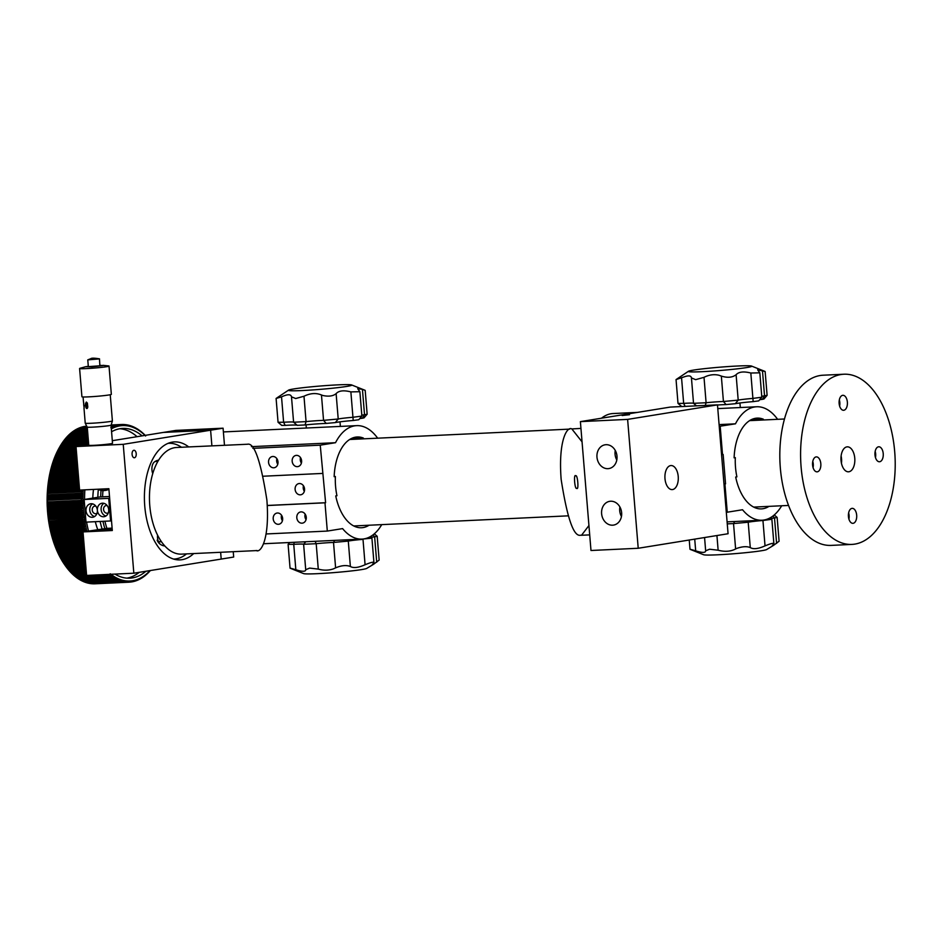 <?xml version="1.0" encoding="UTF-8"?>
<svg xmlns="http://www.w3.org/2000/svg" width="942" height="942" viewBox="0 0 942 942"><rect width="100%" height="100%" fill="white"/><g stroke="black" fill="none" stroke-linecap="round" stroke-linejoin="round"><path stroke-width="1.41" d="M848.919 471.754A12.493 6.924 87.3 0 0 854.794 458.601A12.493 6.924 87.3 0 0 847.317 446.838A12.493 6.924 87.3 0 0 846.882 446.885A12.493 6.924 87.3 0 0 841.006 460.037A12.493 6.924 87.3 0 0 848.495 471.801A12.493 6.924 87.3 0 0 848.919 471.754M841.465 463.287A12.493 6.924 87.3 0 0 841.112 455.975M875.177 451.359A7.501 4.157 -92.7 0 1 875.471 457.541M878.486 446.814A7.501 4.157 -92.7 0 1 878.745 446.779A7.501 4.157 -92.7 0 1 883.243 453.844A7.501 4.157 -92.7 0 1 879.722 461.733A7.501 4.157 -92.7 0 1 879.451 461.757A7.501 4.157 -92.7 0 1 874.965 454.703A7.501 4.157 -92.7 0 1 878.486 446.814M848.624 512.919A7.501 4.157 -92.7 0 1 848.919 519.113M851.933 508.386A7.501 4.157 -92.7 0 1 852.192 508.35A7.501 4.157 -92.7 0 1 856.69 515.415A7.501 4.157 -92.7 0 1 853.158 523.305A7.501 4.157 -92.7 0 1 852.899 523.328A7.501 4.157 -92.7 0 1 848.412 516.275A7.501 4.157 -92.7 0 1 851.933 508.386M812.781 461.45A7.501 4.157 -92.7 0 1 813.064 467.644M816.09 456.905A7.501 4.157 -92.7 0 1 816.349 456.882A7.501 4.157 -92.7 0 1 820.835 463.935A7.501 4.157 -92.7 0 1 817.315 471.824A7.501 4.157 -92.7 0 1 817.055 471.848A7.501 4.157 -92.7 0 1 812.569 464.795A7.501 4.157 -92.7 0 1 816.09 456.905M839.334 399.879A7.501 4.157 -92.7 0 1 839.628 406.073M842.643 395.334A7.501 4.157 -92.7 0 1 842.902 395.31A7.501 4.157 -92.7 0 1 847.388 402.364A7.501 4.157 -92.7 0 1 843.867 410.253A7.501 4.157 -92.7 0 1 843.608 410.288A7.501 4.157 -92.7 0 1 839.122 403.223A7.501 4.157 -92.7 0 1 842.643 395.334M843.891 374.221L823.108 375.21A85.192 47.206 87.3 0 0 820.152 375.517A85.192 47.206 87.3 0 0 780.129 465.195A85.192 47.206 87.3 0 0 831.138 545.394L851.921 544.405A85.192 47.206 87.3 0 0 854.877 544.099A85.192 47.206 87.3 0 0 894.9 454.421A85.192 47.206 87.3 0 0 843.891 374.221A85.192 47.206 87.3 0 0 840.935 374.539A85.192 47.206 87.3 0 0 800.9 464.218A85.192 47.206 87.3 0 0 851.921 544.405M637.463 412.396L613.054 413.538A56.791 31.463 87.3 0 0 601.502 418.213M777.609 419.308A56.791 31.463 87.3 0 0 756.614 406.767A56.791 31.463 87.3 0 0 735.478 423.818L719.099 424.595M735.478 423.818L719.241 426.337M720.194 426.29L722.514 454.55L721.572 454.597M722.514 454.55L723.138 454.456L725.552 483.847L723.974 483.917M725.552 483.847L723.986 483.988M724.928 483.952L727.248 512.212L726.306 512.248M727.248 512.212L742.543 509.74A56.791 31.463 87.3 0 0 761.972 520.231A56.791 31.463 87.3 0 0 781.683 505.76M768.99 506.36A45.428 25.175 -92.7 0 1 761.43 508.88A45.428 25.175 -92.7 0 1 735.69 477.052L736.903 476.852A43.273 23.974 -92.7 0 1 735.325 457.635L734.112 457.694M735.325 457.635L734.112 457.836A45.428 25.175 -92.7 0 1 757.144 418.118A45.428 25.175 -92.7 0 1 763.35 419.202L751.08 419.779M763.35 419.202L763.173 419.991M689.238 540.013L690.003 549.292L703.592 554.732A31.804 1.66 -4.7 0 0 717.627 554.803A31.804 1.66 -4.7 0 0 766.635 549.551L773.464 545.43L772.134 545.948L773.877 543.64L771.875 519.278L762.949 520.49A15.896 0.836 -4.7 0 0 748.195 522.221L733.535 523.587A15.896 0.836 -4.7 0 0 727.259 523.893M774.253 514.956L777.138 517.417L779.093 541.226L773.464 545.43M773.288 544.535C774.677 542.616 771.934 543.063 765.034 545.865C758.298 548.868 753.388 549.445 750.279 547.608C746.982 546.183 742.52 546.442 736.891 548.362L735.62 548.962C730.686 551.553 724.857 551.977 718.134 550.222L709.585 549.221L705.652 550.811L704.569 537.529M705.652 550.811L705.652 550.835C705.534 552.883 702.202 552.895 695.691 550.846L694.148 550.375C689.226 548.951 688.743 548.939 692.688 550.316M735.62 548.962L733.535 523.587L734.713 521.515M777.138 517.417L774.512 517.97A15.896 0.836 -4.7 0 0 771.003 518.536M765.034 545.865L762.914 520.161M750.279 547.608L748.195 522.221L746.818 520.938M718.134 550.222L716.933 535.539M695.691 550.846L694.725 539.13M688.508 371.254A31.804 1.66 175.3 0 1 737.515 366.014A31.804 1.66 175.3 0 1 751.551 366.073A31.804 1.66 175.3 0 1 736.562 368.911A31.804 1.66 175.3 0 1 702.567 371.666A31.804 1.66 175.3 0 1 688.508 371.254L676.05 379.591L684.245 376.835C688.732 375.293 691.134 375.658 691.44 377.919L695.643 379.661L704.015 377.33C708.949 374.822 713.895 374.104 718.828 375.21L721.337 376.082C727.495 378.013 732.417 377.565 736.102 374.716C738.811 371.772 743.721 371.207 750.821 373.02L752.905 398.407L761.819 397.218L758.71 400.88L753.164 401.622A19.311 1.013 -4.7 0 0 735.325 403.706L726.094 404.565A19.311 1.013 -4.7 0 0 723.15 404.683A19.311 1.013 -4.7 0 0 717.486 405.013M681.737 406.544L678.028 403.423L683.657 403.376A15.896 0.836 175.3 0 1 686.424 403.223A15.896 0.836 175.3 0 1 693.5 403.294A15.896 0.836 175.3 0 1 693.536 403.329L706.1 402.74A15.896 0.836 175.3 0 1 720.995 401.598A15.896 0.836 175.3 0 1 723.432 401.504L738.198 400.126A15.896 0.836 175.3 0 1 752.905 398.407L753.164 401.622M750.821 373.02L759.829 372.832L757.651 369.841L765.139 371.513L767.106 395.322L764.539 395.864L762.455 370.489M693.536 403.341L691.44 377.919L693.536 403.341L696.491 405.849L693.583 403.376M767.094 395.346L763.974 399.008L762.396 399.337A19.311 1.013 -4.7 0 0 759.676 399.738M761.819 397.218L759.829 372.832M761.76 396.299A15.896 0.836 175.3 0 1 764.539 395.864L762.396 399.337M303.454 485.766A5.676 4.722 -99.2 0 0 303.23 488.086A5.676 4.722 -99.2 0 0 304.337 491.277M295.117 489.404A5.676 4.722 -99.2 0 0 300.745 494.785A5.676 4.722 -99.2 0 0 304.56 488.957A5.676 4.722 -99.2 0 0 298.932 483.576A5.676 4.722 -99.2 0 0 295.117 489.404M300.498 457.6A5.676 4.722 -99.2 0 0 300.286 459.932A5.676 4.722 -99.2 0 0 301.393 463.111M292.173 461.239A5.676 4.722 -99.2 0 0 297.802 466.62A5.676 4.722 -99.2 0 0 301.617 460.791A5.676 4.722 -99.2 0 0 295.988 455.41A5.676 4.722 -99.2 0 0 292.173 461.239M305.149 514.132A5.676 4.722 -99.2 0 0 304.925 516.452A5.676 4.722 -99.2 0 0 306.044 519.643M296.812 517.759A5.676 4.722 -99.2 0 0 302.441 523.14A5.676 4.722 -99.2 0 0 306.268 517.311A5.676 4.722 -99.2 0 0 300.628 511.93A5.676 4.722 -99.2 0 0 296.812 517.759M281.54 515.239A5.676 4.722 -99.2 0 0 281.317 517.558A5.676 4.722 -99.2 0 0 282.435 520.749M273.204 518.877A5.676 4.722 -99.2 0 0 278.832 524.258A5.676 4.722 -99.2 0 0 282.647 518.43A5.676 4.722 -99.2 0 0 277.019 513.049A5.676 4.722 -99.2 0 0 273.204 518.877M276.889 458.719A5.676 4.722 -99.2 0 0 276.665 461.038A5.676 4.722 -99.2 0 0 277.784 464.229M268.552 462.357A5.676 4.722 -99.2 0 0 274.193 467.738A5.676 4.722 -99.2 0 0 278.008 461.91A5.676 4.722 -99.2 0 0 272.379 456.529A5.676 4.722 -99.2 0 0 268.552 462.357M381.734 524.635A56.791 31.463 -92.7 0 1 362.022 539.095A56.791 31.463 -92.7 0 1 342.594 528.603L327.31 531.076L324.978 502.816L325.602 502.71L320.245 445.166L335.529 442.693A56.791 31.463 -92.7 0 1 356.665 425.643A56.791 31.463 -92.7 0 1 377.66 438.183M266.103 533.961L327.31 531.076M267.257 505.536L324.978 502.816M267.257 505.465L325.602 502.71M263.395 476.216L322.564 473.426M252.856 448.345L320.245 445.166M251.42 446.661L335.529 442.693M363.223 438.866L363.4 438.065A45.428 25.175 87.3 0 0 357.206 436.982A45.428 25.175 87.3 0 0 334.163 476.699L335.376 476.511A43.273 23.974 87.3 0 0 336.953 495.728L335.741 495.916A45.428 25.175 87.3 0 0 361.481 527.744A45.428 25.175 87.3 0 0 369.04 525.236M351.13 438.642L363.4 438.065M334.163 476.558L335.376 476.511M361.81 415.163A15.896 0.836 175.3 0 1 364.53 414.751L367.144 414.221L364.024 417.883L362.399 418.213A19.311 1.013 -4.7 0 0 359.738 418.601M367.144 414.221L365.19 390.388L362.435 389.329L364.53 414.751L362.399 418.213M302.629 390.53A31.804 1.66 175.3 0 1 288.558 390.129A31.804 1.66 175.3 0 1 337.566 384.878A31.804 1.66 175.3 0 1 351.602 384.937A31.804 1.66 175.3 0 1 336.612 387.774A31.804 1.66 175.3 0 1 302.629 390.53M288.558 390.129L276.1 398.454L281.528 396.865C287.64 394.086 290.96 394.074 291.49 396.829L295.694 398.525L303.983 396.241L306.068 421.616A15.896 0.836 175.3 0 1 323.553 420.368L338.213 419.002A15.896 0.836 175.3 0 1 352.967 417.271L361.881 416.081L359.879 391.707L357.701 388.705L362.435 389.329M291.49 396.782L293.598 422.228L306.068 421.616L305.043 424.948L297.26 425.325L293.586 422.204A15.896 0.836 175.3 0 0 293.563 422.157A15.896 0.836 175.3 0 0 283.613 422.252L278.055 422.263L276.1 398.454M303.983 396.241C310.283 393.167 316.112 392.743 321.457 394.981L322.823 395.487C328.699 396.747 333.138 396.135 336.117 393.626L338.213 419.002L335.352 422.581L326.215 423.429A19.311 1.013 -4.7 0 0 305.043 424.948M281.528 396.865L283.613 422.252L285.179 425.372L281.74 425.395L278.078 422.287M361.881 416.081L358.761 419.743L353.215 420.485A19.311 1.013 -4.7 0 0 335.352 422.581M297.119 425.207A19.311 1.013 -4.7 0 0 285.179 425.372M321.457 394.981L323.553 420.368L326.215 423.429M336.117 393.626C338.814 390.647 343.724 390.059 350.871 391.896L353.215 420.485M350.871 391.896L359.879 391.707M374.304 533.82L377.189 536.281L379.143 560.09L373.527 564.305L372.184 564.811L373.338 563.398C374.728 561.479 371.984 561.927 365.084 564.741L363 539.354A15.896 0.836 -4.7 0 0 348.281 541.085L333.515 542.451A15.896 0.836 -4.7 0 0 331.089 542.545A15.896 0.836 -4.7 0 0 316.194 543.699L303.618 544.288A15.896 0.836 -4.7 0 0 296.506 544.182A15.896 0.836 -4.7 0 0 293.739 544.335L288.099 544.358L289.653 542.51M288.099 544.358L290.054 568.167L303.642 573.607A31.804 1.66 -4.7 0 0 317.678 573.666A31.804 1.66 -4.7 0 0 366.685 568.426L373.527 564.305M365.084 564.741C358.396 567.72 353.486 568.309 350.377 566.495C346.326 564.941 341.404 565.4 335.611 567.873L333.256 568.933C328.546 570.511 323.553 570.569 318.278 569.109L309.635 568.097L305.714 569.71C305.738 571.417 303.395 571.7 298.673 570.569L295.835 569.745C289.477 567.849 288.464 567.673 292.809 569.215M303.618 544.288L305.714 569.71L303.618 544.288L305.785 541.744M377.189 536.281L374.633 536.822A15.896 0.836 -4.7 0 0 371.054 537.411M376.718 562.209L374.633 536.822L373.032 534.856M370.218 536.693L371.925 538.153L362.976 539.024M373.338 563.398L373.927 562.504L371.925 538.153M607.967 468.669A12.034 9.997 -99.2 0 0 608.897 468.563A12.034 9.997 -99.2 0 0 616.939 455.645A12.034 9.997 -99.2 0 0 606 444.695A12.034 9.997 -99.2 0 0 605.058 444.801A12.034 9.997 -99.2 0 0 597.028 457.718A12.034 9.997 -99.2 0 0 607.967 468.669M612.618 525.189A12.034 9.997 -99.2 0 0 613.548 525.094A12.034 9.997 -99.2 0 0 621.579 512.165A12.034 9.997 -99.2 0 0 610.64 501.226A12.034 9.997 -99.2 0 0 609.709 501.321A12.034 9.997 -99.2 0 0 601.667 514.238A12.034 9.997 -99.2 0 0 612.618 525.189M622.132 415.516L629.503 414.704L622.132 415.516M672.588 489.557A12.034 6.676 87.3 0 0 678.252 476.876A12.034 6.676 87.3 0 0 671.034 465.548A12.034 6.676 87.3 0 0 670.622 465.583A12.034 6.676 87.3 0 0 664.958 478.265A12.034 6.676 87.3 0 0 672.176 489.593A12.034 6.676 87.3 0 0 672.588 489.557M717.474 404.86L670.257 407.085L580.39 421.627L627.619 419.39L717.474 404.86L728.072 533.737L638.217 548.268L590.987 550.493L580.39 421.627M638.217 548.268L627.619 419.39M619.907 506.984A12.034 9.997 -99.2 0 0 621.449 516.499M615.256 450.464A12.034 9.997 -99.2 0 0 616.798 459.979M575.703 475.851C573.431 473.273 574.808 490.134 576.728 488.286C579 490.864 577.611 474.014 575.703 475.851L575.597 475.851M588.938 525.542L581.52 535.268L580.578 535.209C573.713 536.975 567.237 518.383 561.149 479.419C558.123 440.138 567.261 426.031 571.841 428.94L582.062 441.869M580.955 428.41L571.841 428.94M142.112 435.875A74.96 41.542 87.3 0 0 122.672 428.422A74.96 41.542 87.3 0 0 120.07 428.692A74.96 41.542 87.3 0 0 111.58 431.742M84.874 489.828A74.96 41.542 87.3 0 0 84.568 499.448M86.582 522.092A74.96 41.542 87.3 0 0 88.501 531.029M114.936 574.09A74.96 41.542 87.3 0 0 129.737 578.188A74.96 41.542 87.3 0 0 132.339 577.917A74.96 41.542 87.3 0 0 145.928 571.252M131.397 581.968A78.94 43.744 87.3 0 0 131.727 581.909A78.94 43.744 87.3 0 0 132.045 581.862L133.199 580.625A77.809 43.108 87.3 0 1 131.951 580.825L130.808 581.991M120.494 425.772L120.47 425.772A77.809 43.108 87.3 0 0 119.846 425.866A77.809 43.108 87.3 0 0 119.222 425.972L118.48 424.83A78.94 43.744 87.3 0 1 118.81 424.783A78.94 43.744 87.3 0 1 119.128 424.724L111.144 425.101L119.787 424.642L120.494 425.772A77.809 43.108 87.3 0 1 121.754 425.631L120.423 424.571A78.94 43.744 87.3 0 0 119.787 424.642M145.115 435.369L145.621 436.016M144.997 435.404A77.809 43.108 87.3 0 0 144.456 434.874L144.067 434.191A78.94 43.744 87.3 0 1 144.656 434.768L145.598 435.993M144.432 434.851A77.809 43.108 87.3 0 0 143.278 433.803L142.866 433.096A78.94 43.744 87.3 0 1 143.467 433.638L144.456 434.874M143.255 433.779A77.809 43.108 87.3 0 0 142.077 432.79A77.809 43.108 87.3 0 0 140.876 431.848L140.44 431.071A78.94 43.744 87.3 0 1 141.041 431.554L141.665 432.048A78.94 43.744 87.3 0 1 142.266 432.555L143.278 433.803M140.841 431.825A77.809 43.108 87.3 0 0 139.651 430.965L139.204 430.164A78.94 43.744 87.3 0 1 139.816 430.6L140.876 431.848M139.616 430.941A77.809 43.108 87.3 0 0 138.415 430.141A77.809 43.108 87.3 0 0 137.167 429.387L136.684 428.528A78.94 43.744 87.3 0 1 137.32 428.916L137.956 429.317A78.94 43.744 87.3 0 1 138.568 429.729L139.651 430.965M137.167 429.387L137.143 429.375A77.809 43.108 87.3 0 0 135.907 428.704L135.883 428.681A77.809 43.108 87.3 0 0 134.647 428.08A77.809 43.108 87.3 0 0 133.375 427.527L133.352 427.515A77.809 43.108 87.3 0 0 132.104 427.044L131.55 426.078A78.94 43.744 87.3 0 1 132.198 426.326L133.352 427.515M137.143 429.375L136.048 428.163A78.94 43.744 87.3 0 0 135.412 427.821L135.907 428.704M135.883 428.681L134.777 427.48A78.94 43.744 87.3 0 0 134.141 427.173L134.647 428.08L133.493 426.867A78.94 43.744 87.3 0 0 132.846 426.596L133.375 427.527M132.068 427.032A77.809 43.108 87.3 0 0 130.82 426.62L130.255 425.643A78.94 43.744 87.3 0 1 130.903 425.855L132.104 427.044M130.82 426.62L130.785 426.608A77.809 43.108 87.3 0 0 129.525 426.267A77.809 43.108 87.3 0 0 128.242 425.996L128.206 425.984A77.809 43.108 87.3 0 0 126.946 425.784A77.809 43.108 87.3 0 0 125.651 425.643A77.809 43.108 87.3 0 0 124.356 425.572A77.809 43.108 87.3 0 0 123.072 425.56A77.809 43.108 87.3 0 0 121.777 425.631L121.082 424.524A78.94 43.744 87.3 0 1 121.542 424.489A78.94 43.744 87.3 0 1 121.73 424.489L121.73 424.489M130.785 426.608L129.596 425.443A78.94 43.744 87.3 0 0 128.948 425.266L129.525 426.267L128.289 425.113A78.94 43.744 87.3 0 0 127.641 424.972L128.242 425.996M128.206 425.984L126.982 424.842A78.94 43.744 87.3 0 0 126.322 424.736L126.946 425.784L125.663 424.654A78.94 43.744 87.3 0 0 125.015 424.583L125.651 425.643L124.356 424.524A78.94 43.744 87.3 0 0 123.708 424.489L124.356 425.572L123.037 424.465A78.94 43.744 87.3 0 0 122.389 424.465M123.096 424.512L123.708 424.489M120.423 424.571L111.168 425.007M86.699 426.161L86.428 426.173A78.94 43.744 87.3 0 0 85.781 426.243L86.723 426.196M120.47 425.772L119.128 424.724M86.746 426.255L85.121 426.337A78.94 43.744 87.3 0 0 84.486 426.443L86.782 426.326M87.265 427.138L88.748 445.236A11.928 0.624 -4.7 0 0 96.437 445.189A11.928 0.624 -4.7 0 0 109.519 443.941A11.928 0.624 -4.7 0 0 112.522 443.282L111.038 425.183L118.48 424.83M119.222 425.972L119.187 425.984A77.809 43.108 87.3 0 0 117.95 426.255A77.809 43.108 87.3 0 0 116.678 426.596L115.901 425.431A78.94 43.744 87.3 0 1 116.537 425.254L111.062 425.513M119.187 425.984L117.832 424.96A78.94 43.744 87.3 0 0 117.185 425.101L117.95 426.255L116.537 425.254M117.832 424.96L111.038 425.278M86.829 426.42L83.826 426.561A78.94 43.744 87.3 0 0 83.19 426.702L86.876 426.526M111.05 425.384L117.185 425.101M86.935 426.655L82.543 426.856A78.94 43.744 87.3 0 0 81.907 427.032L87.005 426.797M111.074 425.654L115.901 425.431M116.678 426.596L116.655 426.608A77.809 43.108 87.3 0 0 115.419 427.009A77.809 43.108 87.3 0 0 114.17 427.491A77.809 43.108 87.3 0 0 112.934 428.033L112.098 426.844A78.94 43.744 87.3 0 1 112.722 426.561L111.156 426.644M116.655 426.608L115.254 425.619A78.94 43.744 87.3 0 0 114.63 425.831L115.419 427.009L113.982 426.055A78.94 43.744 87.3 0 0 113.358 426.302L114.17 427.491L112.722 426.561M115.254 425.619L111.085 425.819M87.088 426.95L81.259 427.232A78.94 43.744 87.3 0 0 80.623 427.433L87.217 427.126M111.097 425.996L114.63 425.831M113.982 426.055L111.121 426.196M87.276 427.315L79.988 427.668A78.94 43.744 87.3 0 0 79.352 427.903L87.3 427.527M111.132 426.408L113.358 426.302M87.312 427.762L78.728 428.174A78.94 43.744 87.3 0 0 78.104 428.445L87.335 428.009M111.18 426.891L112.098 426.844M111.203 427.268A78.94 43.744 87.3 0 1 111.474 427.138L112.91 428.057A77.809 43.108 87.3 0 0 111.709 428.657A77.809 43.108 87.3 0 0 111.333 428.857M110.862 427.456L111.309 428.433M87.359 428.28L77.468 428.751A78.94 43.744 87.3 0 0 76.855 429.057L87.382 428.563M87.406 428.857L76.231 429.387A78.94 43.744 87.3 0 0 75.619 429.729L87.429 429.175M87.465 429.517L75.007 430.105A78.94 43.744 87.3 0 0 74.406 430.482L87.488 429.858M73.417 431.777L74.406 430.482M87.524 430.235L73.794 430.883A78.94 43.744 87.3 0 0 73.205 431.283L87.547 430.612M72.228 432.59L73.205 431.283M87.582 431.012L72.605 431.719A78.94 43.744 87.3 0 0 72.016 432.166L87.618 431.424M71.062 433.473L72.016 432.166M87.653 431.872L71.427 432.637A78.94 43.744 87.3 0 0 70.838 433.108L87.688 432.307M69.92 434.415L70.838 433.108M87.724 432.778L70.261 433.603A78.94 43.744 87.3 0 0 69.696 434.109L87.771 433.261M68.79 435.428L69.696 434.109M87.806 433.767L69.119 434.651A78.94 43.744 87.3 0 0 68.554 435.18L87.853 434.274M67.671 436.499L68.554 435.18M87.889 434.804L68.001 435.746A78.94 43.744 87.3 0 0 67.447 436.311L87.936 435.345M66.588 437.63L67.447 436.311M87.983 435.91L66.894 436.911A78.94 43.744 87.3 0 0 66.352 437.512L88.03 436.487M65.516 438.819L66.352 437.512M88.077 437.088L65.81 438.136A78.94 43.744 87.3 0 0 65.292 438.76L88.136 437.689M64.468 440.067L65.292 438.76M88.183 438.313L64.763 439.419A78.94 43.744 87.3 0 0 64.244 440.079L88.23 438.948M63.444 441.374L64.244 440.079M88.289 439.608L63.726 440.762A78.94 43.744 87.3 0 0 63.22 441.445L88.348 440.267M62.443 442.74L63.22 441.445M88.395 440.95L62.714 442.163A78.94 43.744 87.3 0 0 62.231 442.881L88.454 441.633M61.466 444.165L62.231 442.881M88.513 442.351L61.736 443.623A78.94 43.744 87.3 0 0 61.254 444.365L88.572 443.07M60.512 445.637L61.254 444.365M88.63 443.812L60.783 445.13A78.94 43.744 87.3 0 0 60.312 445.896L88.254 444.577M59.593 447.167L60.312 445.896M81.507 445.672L59.852 446.696A78.94 43.744 87.3 0 0 59.405 447.474A78.94 43.744 87.3 0 0 59.393 447.485L76.031 446.708M59.04 448.133A77.809 43.108 87.3 0 0 58.922 448.345A77.809 43.108 87.3 0 0 58.698 448.745L59.393 447.485M76.09 447.497L58.946 448.31A78.94 43.744 87.3 0 0 58.51 449.134L76.161 448.298M59.405 447.474L58.675 448.781A77.809 43.108 87.3 0 0 57.827 450.37L58.51 449.134M76.22 449.122L58.074 449.982A78.94 43.744 87.3 0 0 57.65 450.818L76.29 449.946M58.074 449.982L57.815 450.417A77.809 43.108 87.3 0 0 56.991 452.054L57.65 450.818M76.361 450.794L57.227 451.689A78.94 43.744 87.3 0 0 56.826 452.56L76.432 451.642M57.227 451.689L56.979 452.089A77.809 43.108 87.3 0 0 56.19 453.785L56.826 452.56M76.502 452.513L56.426 453.455A78.94 43.744 87.3 0 0 56.025 454.35L76.573 453.385M56.426 453.455L56.167 453.82A77.809 43.108 87.3 0 0 55.401 455.551L56.025 454.35M76.643 454.279L55.637 455.269A78.94 43.744 87.3 0 0 55.26 456.187L76.726 455.174M55.637 455.269L55.39 455.598A77.809 43.108 87.3 0 0 54.66 457.376L55.26 456.187M76.797 456.093L54.895 457.129A78.94 43.744 87.3 0 0 54.53 458.059L76.867 457.011M54.895 457.129L54.648 457.412A77.809 43.108 87.3 0 0 53.941 459.237L54.53 458.059M76.95 457.953L54.177 459.025A78.94 43.744 87.3 0 0 53.835 459.979L77.032 458.884M54.177 459.025L53.929 459.272A77.809 43.108 87.3 0 0 53.258 461.133L53.835 459.979M77.103 459.849L53.494 460.968A78.94 43.744 87.3 0 0 53.164 461.933L77.185 460.803M53.494 460.968L53.247 461.18A77.809 43.108 87.3 0 0 52.611 463.075L53.164 461.933M77.268 461.792L52.846 462.946A78.94 43.744 87.3 0 0 52.528 463.935L77.35 462.769M52.846 462.946L52.599 463.123A77.809 43.108 87.3 0 0 51.998 465.054L52.528 463.935M77.432 463.77L52.222 464.959A78.94 43.744 87.3 0 0 51.94 465.972L77.515 464.759M52.222 464.959L51.987 465.101A77.809 43.108 87.3 0 0 51.421 467.067L51.94 465.972M77.597 465.784L51.645 467.008A78.94 43.744 87.3 0 0 51.374 468.044L77.68 466.796M51.645 467.008L51.41 467.114A77.809 43.108 87.3 0 0 50.868 469.104L51.374 468.044M77.762 467.833L51.103 469.092A78.94 43.744 87.3 0 0 50.844 470.14L77.845 468.869M51.103 469.092L50.856 469.151A77.809 43.108 87.3 0 0 50.362 471.188L50.844 470.14M77.939 469.917L50.597 471.212A78.94 43.744 87.3 0 0 50.35 472.272L78.021 470.965M50.597 471.212L50.35 471.236A77.809 43.108 87.3 0 0 49.891 473.296L50.35 472.272M78.104 472.036L50.126 473.355A78.94 43.744 87.3 0 0 49.902 474.438L78.198 473.096M50.126 473.355L49.879 473.343A77.809 43.108 87.3 0 0 49.443 475.439L49.902 474.438M78.28 474.191L49.691 475.533A78.94 43.744 87.3 0 0 49.479 476.628L78.374 475.263M49.691 475.533L49.443 475.486A77.809 43.108 87.3 0 0 49.043 477.606L49.479 476.628M78.469 476.358L49.29 477.735A78.94 43.744 87.3 0 0 49.102 478.842L78.551 477.453M49.29 477.735L49.043 477.653A77.809 43.108 87.3 0 0 48.678 479.784L49.102 478.842M78.645 478.56L48.925 479.961A78.94 43.744 87.3 0 0 48.76 481.079L78.739 479.666M48.925 479.961L48.678 479.843A77.809 43.108 87.3 0 0 48.348 481.998L48.76 481.079M78.834 480.785L48.607 482.21A78.94 43.744 87.3 0 0 48.454 483.34L78.916 481.904M48.607 482.21L48.348 482.057A77.809 43.108 87.3 0 0 48.066 484.235L48.454 483.34M79.01 483.034L48.325 484.482A78.94 43.744 87.3 0 0 48.195 485.613L79.104 484.164M48.325 484.482L48.054 484.282A77.809 43.108 87.3 0 0 47.806 486.484L48.195 485.613M79.199 485.307L48.077 486.778A78.94 43.744 87.3 0 0 47.971 487.909L79.293 486.437M48.077 486.778L47.806 486.531A77.809 43.108 87.3 0 0 47.595 488.745L47.971 487.909M79.387 487.591L47.865 489.075A78.94 43.744 87.3 0 0 47.783 490.229L79.481 488.733M47.865 489.075L47.595 488.804A77.809 43.108 87.3 0 0 47.418 491.029L47.783 490.229M83.273 489.911A77.809 43.108 87.3 0 0 83.167 491.63L81.624 490.947A78.94 43.744 87.3 0 1 81.683 489.981M79.575 489.887L47.701 491.394A78.94 43.744 87.3 0 0 47.63 492.548L81.624 490.947M47.701 491.394L47.418 491.088A77.809 43.108 87.3 0 0 47.277 493.325L47.63 492.548M83.167 491.63L47.277 493.384L83.167 491.689A77.809 43.108 87.3 0 0 83.073 493.938A77.809 43.108 87.3 0 0 83.014 496.246L83.014 496.304A77.809 43.108 87.3 0 0 82.99 498.565L81.412 497.977A78.94 43.744 87.3 0 1 81.424 496.811L47.43 498.412A78.94 43.744 87.3 0 0 47.418 499.578L81.412 497.977M81.565 492.124A78.94 43.744 87.3 0 0 81.518 493.278L83.073 493.938L81.483 494.468A78.94 43.744 87.3 0 0 81.448 495.622L83.014 496.246L47.124 497.941L47.441 497.235L81.448 495.622M47.571 493.726A78.94 43.744 87.3 0 0 47.524 494.891L81.518 493.278M47.277 493.384A77.809 43.108 87.3 0 0 47.182 495.633L47.524 494.891M81.483 494.468L47.477 496.069A78.94 43.744 87.3 0 0 47.441 497.235M47.477 496.069L47.182 495.68A77.809 43.108 87.3 0 0 47.124 497.941M83.014 496.304L81.424 496.811M47.43 498.412L47.124 498A77.809 43.108 87.3 0 0 47.1 500.261L47.418 499.578M82.99 498.565L47.1 500.32L82.99 498.624A77.809 43.108 87.3 0 0 83.002 500.897L83.002 500.944A77.809 43.108 87.3 0 0 83.061 503.216L81.471 502.698A78.94 43.744 87.3 0 1 81.448 501.521L47.441 503.134A78.94 43.744 87.3 0 0 47.465 504.3L81.471 502.698M81.412 499.166A78.94 43.744 87.3 0 0 81.424 500.332L83.002 500.897L47.112 502.592L47.418 501.945L81.424 500.332M47.418 500.767A78.94 43.744 87.3 0 0 47.418 501.945M47.1 500.261L47.124 500.296A77.809 43.108 87.3 0 0 47.112 502.592A77.809 43.108 87.3 0 0 47.171 504.912L47.465 504.3M83.002 500.944L81.448 501.521M47.512 505.489L83.061 503.275A77.809 43.108 87.3 0 0 83.155 505.548L81.554 505.053A78.94 43.744 87.3 0 1 81.507 503.888L47.512 505.489A78.94 43.744 87.3 0 0 47.559 506.655L81.554 505.053M83.061 503.216L81.507 503.888M47.171 504.971A77.809 43.108 87.3 0 0 47.265 507.243L47.559 506.655M47.618 507.844L83.155 505.595A77.809 43.108 87.3 0 0 83.285 507.868L81.683 507.408A78.94 43.744 87.3 0 1 81.613 506.243L47.618 507.844A78.94 43.744 87.3 0 0 47.677 509.021L81.683 507.408M83.155 505.595L81.613 506.243M47.3 507.267L47.3 507.267A77.809 43.108 87.3 0 0 47.394 509.563L47.677 509.021M83.285 507.868L81.754 508.598L47.759 510.199L47.406 509.61L83.296 507.926A77.809 43.108 87.3 0 0 83.461 510.187L83.461 510.246A77.809 43.108 87.3 0 0 83.673 512.507L82.048 512.118A78.94 43.744 87.3 0 1 81.942 510.953L47.936 512.554A78.94 43.744 87.3 0 0 48.042 513.72L82.048 512.118M81.754 508.598A78.94 43.744 87.3 0 0 81.848 509.763L47.595 511.906A77.809 43.108 87.3 0 0 47.783 514.191L48.042 513.72M47.759 510.199A78.94 43.744 87.3 0 0 47.842 511.376L81.848 509.763M47.406 509.61A77.809 43.108 87.3 0 0 47.571 511.883L47.842 511.376M83.461 510.246L81.942 510.953M47.936 512.554L47.571 511.883M48.16 514.897L47.806 514.214L83.673 512.554A77.809 43.108 87.3 0 0 83.92 514.803L82.295 514.462A78.94 43.744 87.3 0 1 82.166 513.296L48.16 514.897A78.94 43.744 87.3 0 0 48.289 516.063L82.295 514.462M83.673 512.554L82.166 513.296M47.783 514.25A77.809 43.108 87.3 0 0 48.03 516.499L48.289 516.063M48.431 517.24L48.054 516.522L83.92 514.862A77.809 43.108 87.3 0 0 84.203 517.099L82.566 516.793A78.94 43.744 87.3 0 1 82.425 515.639L48.431 517.24A78.94 43.744 87.3 0 0 48.572 518.394L82.566 516.793M83.92 514.862L82.425 515.639M48.03 516.557A77.809 43.108 87.3 0 0 48.313 518.795L48.572 518.394M84.203 517.158L82.731 517.959L48.725 519.56L48.313 518.854L84.203 517.158A77.809 43.108 87.3 0 0 84.521 519.383L84.533 519.442A77.809 43.108 87.3 0 0 84.886 521.656L83.249 521.409A78.94 43.744 87.3 0 1 83.061 520.267L49.066 521.88A78.94 43.744 87.3 0 0 49.243 523.022L83.249 521.409M82.731 517.959A78.94 43.744 87.3 0 0 82.884 519.113L48.631 521.079L82.884 519.113M48.725 519.56A78.94 43.744 87.3 0 0 48.89 520.714M48.313 518.854A77.809 43.108 87.3 0 0 48.631 521.079A77.809 43.108 87.3 0 0 48.996 523.352L49.243 523.022M84.533 519.442L83.061 520.267M49.066 521.88L48.666 521.091M84.886 521.656L83.438 522.575L49.431 524.176L49.008 523.399L84.898 521.703A77.809 43.108 87.3 0 0 85.286 523.905A77.809 43.108 87.3 0 0 85.71 526.142A77.809 43.108 87.3 0 0 86.181 528.356L86.193 528.403A77.809 43.108 87.3 0 0 86.688 530.546L85.039 530.452A78.94 43.744 87.3 0 1 84.792 529.345L50.786 530.958A78.94 43.744 87.3 0 0 51.045 532.053L85.039 530.452M83.438 522.575A78.94 43.744 87.3 0 0 83.638 523.705L85.286 523.905L83.85 524.847A78.94 43.744 87.3 0 0 84.074 525.977L85.71 526.142L84.297 527.108A78.94 43.744 87.3 0 0 84.533 528.226L50.291 530.04L84.533 528.226M49.431 524.176A78.94 43.744 87.3 0 0 49.632 525.306L83.638 523.705M49.008 523.399A77.809 43.108 87.3 0 0 49.396 525.601L49.632 525.306M83.85 524.847L49.855 526.448A78.94 43.744 87.3 0 0 50.067 527.579L84.074 525.977M49.855 526.448L49.396 525.648A77.809 43.108 87.3 0 0 49.82 527.826L50.067 527.579M84.297 527.108L50.303 528.709A78.94 43.744 87.3 0 0 50.538 529.828M50.303 528.709L49.832 527.885A77.809 43.108 87.3 0 0 50.291 530.04M86.193 528.403L84.792 529.345M50.786 530.958L50.303 530.099A77.809 43.108 87.3 0 0 50.797 532.23L51.045 532.053M85.086 531.571L51.304 533.172L50.833 532.242L86.699 530.593A77.809 43.108 87.3 0 0 86.876 531.288M86.699 530.593L85.31 531.571M51.304 533.172A78.94 43.744 87.3 0 0 51.586 534.255L83.096 532.772M50.809 532.289A77.809 43.108 87.3 0 0 51.339 534.397L51.586 534.255M83.19 533.878L51.869 535.362A78.94 43.744 87.3 0 0 52.151 536.434L83.285 534.974M51.869 535.362L51.351 534.455A77.809 43.108 87.3 0 0 51.916 536.54L52.151 536.434M83.367 536.069L52.458 537.529A78.94 43.744 87.3 0 0 52.764 538.588L83.461 537.14M52.458 537.529L51.928 536.587A77.809 43.108 87.3 0 0 52.528 538.647L52.764 538.588M83.555 538.223L53.093 539.66A78.94 43.744 87.3 0 0 53.411 540.708L83.638 539.283L53.411 540.708M53.093 539.66L52.54 538.694A77.809 43.108 87.3 0 0 53.176 540.732M83.72 540.343L53.753 541.768A78.94 43.744 87.3 0 0 54.094 542.792L83.814 541.391M53.753 541.768L53.188 540.779A77.809 43.108 87.3 0 0 53.847 542.78L54.094 542.792M83.897 542.439L54.448 543.828A78.94 43.744 87.3 0 0 54.801 544.841L83.979 543.475M54.448 543.828L53.859 542.827A77.809 43.108 87.3 0 0 54.554 544.794L54.801 544.841M84.062 544.5L55.178 545.865A78.94 43.744 87.3 0 0 55.554 546.866L84.144 545.512M55.178 545.865L54.577 544.841A77.809 43.108 87.3 0 0 55.295 546.784L55.554 546.866M84.238 546.537L55.943 547.867A78.94 43.744 87.3 0 0 56.332 548.845L84.309 547.526M55.943 547.867L55.319 546.819A77.809 43.108 87.3 0 0 56.073 548.727L56.332 548.845M84.391 548.527L56.732 549.834A78.94 43.744 87.3 0 0 57.132 550.787L84.474 549.492M56.732 549.834L56.096 548.762A77.809 43.108 87.3 0 0 56.873 550.623L57.132 550.787M84.556 550.469L57.556 551.753A78.94 43.744 87.3 0 0 57.98 552.683L84.639 551.423M57.556 551.753L56.897 550.67A77.809 43.108 87.3 0 0 57.709 552.483L57.98 552.683M84.709 552.389L58.404 553.625A78.94 43.744 87.3 0 0 58.84 554.544L84.792 553.319M58.404 553.625L57.733 552.53A77.809 43.108 87.3 0 0 58.581 554.308L58.84 554.544M84.862 554.261L59.287 555.462A78.94 43.744 87.3 0 0 59.746 556.357L84.945 555.168M59.287 555.462L58.592 554.343A77.809 43.108 87.3 0 0 59.464 556.086L59.746 556.357M85.016 556.086L60.206 557.252A78.94 43.744 87.3 0 0 60.665 558.123L85.086 556.969M60.206 557.252L59.487 556.121A77.809 43.108 87.3 0 0 60.382 557.817L60.665 558.123M85.169 557.864L61.148 558.995A78.94 43.744 87.3 0 0 61.619 559.842L85.239 558.724M61.148 558.995L60.406 557.852A77.809 43.108 87.3 0 0 61.336 559.501L61.619 559.842M85.31 559.595L62.113 560.69A78.94 43.744 87.3 0 0 62.596 561.514L85.381 560.443M62.113 560.69L61.36 559.536A77.809 43.108 87.3 0 0 62.302 561.126L62.596 561.514M85.451 561.279L63.102 562.339A78.94 43.744 87.3 0 0 63.609 563.128L85.51 562.103M63.102 562.339L62.325 561.173A77.809 43.108 87.3 0 0 63.302 562.715L63.609 563.128M85.581 562.916L64.127 563.928A78.94 43.744 87.3 0 0 64.633 564.694L85.64 563.705M64.127 563.928L63.326 562.751A77.809 43.108 87.3 0 0 64.327 564.246L64.633 564.694M85.71 564.493L65.163 565.471A78.94 43.744 87.3 0 0 65.693 566.213L85.769 565.259M65.163 565.471L64.35 564.282A77.809 43.108 87.3 0 0 64.397 564.352A77.809 43.108 87.3 0 0 64.421 564.388L64.35 564.282M85.84 566.024L66.234 566.954A78.94 43.744 87.3 0 0 66.764 567.673L85.899 566.766M66.234 566.954L65.387 565.753M85.957 567.508L67.318 568.391A78.94 43.744 87.3 0 0 67.871 569.074L86.016 568.214M67.318 568.391L66.458 567.178M86.075 568.933L68.425 569.757A78.94 43.744 87.3 0 0 68.99 570.416L86.134 569.616M68.425 569.757L67.541 568.556M86.181 570.287L69.555 571.076A78.94 43.744 87.3 0 0 70.12 571.712L86.24 570.946M69.555 571.076L68.66 569.863M86.299 571.594L70.709 572.336A78.94 43.744 87.3 0 0 71.286 572.936L86.346 572.218M70.709 572.336L69.779 571.111M86.393 572.842L71.875 573.525A78.94 43.744 87.3 0 0 72.463 574.102L86.44 573.442M71.875 573.525L70.933 572.312M86.499 574.031L73.064 574.667A78.94 43.744 87.3 0 0 73.653 575.209L86.534 574.596M73.064 574.667L72.098 573.442M108.566 574.396A78.94 43.744 87.3 0 0 108.86 574.644L110.332 573.808M86.582 575.15L74.265 575.739A78.94 43.744 87.3 0 0 74.865 576.245L108.86 574.644M74.265 575.739L73.276 574.514M110.932 574.279A77.809 43.108 87.3 0 0 111.545 574.761L111.568 574.773A77.809 43.108 87.3 0 0 112.769 575.644L111.321 576.528A78.94 43.744 87.3 0 1 110.709 576.092L76.714 577.693A78.94 43.744 87.3 0 0 77.326 578.141L111.321 576.528M110.367 573.831L109.484 575.138A78.94 43.744 87.3 0 0 110.084 575.621L111.545 574.761M109.484 575.138L75.478 576.751A78.94 43.744 87.3 0 0 76.09 577.222L110.084 575.621M75.478 576.751L74.477 575.527M111.568 574.773L110.709 576.092M76.714 577.693L75.678 576.469M112.769 575.644L112.793 575.656A77.809 43.108 87.3 0 0 114.006 576.457L112.581 577.375A78.94 43.744 87.3 0 1 111.957 576.963L77.951 578.576A78.94 43.744 87.3 0 0 78.575 578.989L112.581 577.375M112.793 575.656L111.957 576.963M77.951 578.576L76.903 577.352M114.006 576.457L114.029 576.48A77.809 43.108 87.3 0 0 115.242 577.211L113.841 578.164A78.94 43.744 87.3 0 1 113.217 577.787L79.21 579.389A78.94 43.744 87.3 0 0 79.834 579.766L113.841 578.164M114.029 576.48L113.217 577.787M79.21 579.389L78.139 578.176M115.242 577.211L115.277 577.234A77.809 43.108 87.3 0 0 116.502 577.905A77.809 43.108 87.3 0 0 117.762 578.529L116.384 579.518A78.94 43.744 87.3 0 1 115.748 579.212L81.754 580.814A78.94 43.744 87.3 0 0 82.39 581.12L116.384 579.518M115.277 577.234L114.477 578.529A78.94 43.744 87.3 0 0 115.112 578.871L116.502 577.905L115.748 579.212M114.477 578.529L80.482 580.131A78.94 43.744 87.3 0 0 81.106 580.484L115.112 578.871M80.482 580.131L79.387 578.93M81.754 580.814L80.647 579.613M117.762 578.529L117.797 578.541A77.809 43.108 87.3 0 0 119.033 579.083A77.809 43.108 87.3 0 0 120.317 579.565A77.809 43.108 87.3 0 0 121.6 579.978L120.27 581.049A78.94 43.744 87.3 0 1 119.634 580.837L85.628 582.439A78.94 43.744 87.3 0 0 86.275 582.651L120.27 581.049M117.797 578.541L117.044 579.825A78.94 43.744 87.3 0 0 117.679 580.095L119.033 579.083L118.327 580.366A78.94 43.744 87.3 0 0 118.975 580.613L120.317 579.565L119.634 580.837M117.044 579.825L83.037 581.426A78.94 43.744 87.3 0 0 83.673 581.709L117.679 580.095M118.327 580.366L84.333 581.968A78.94 43.744 87.3 0 0 84.968 582.215L118.975 580.613M121.6 579.978L121.624 579.989A77.809 43.108 87.3 0 0 122.884 580.331L121.577 581.426A78.94 43.744 87.3 0 1 120.929 581.249L86.935 582.851A78.94 43.744 87.3 0 0 87.582 583.027L121.577 581.426M121.624 579.989L120.929 581.249M122.884 580.331L122.919 580.343A77.809 43.108 87.3 0 0 124.179 580.613L122.884 581.72A78.94 43.744 87.3 0 1 122.236 581.579L88.242 583.18A78.94 43.744 87.3 0 0 88.889 583.322L122.884 581.72M122.919 580.343L122.236 581.579M124.179 580.613L124.203 580.613A77.809 43.108 87.3 0 0 125.474 580.825L124.203 581.956A78.94 43.744 87.3 0 1 123.555 581.85L89.549 583.451A78.94 43.744 87.3 0 0 90.196 583.557L124.203 581.956M124.203 580.613L123.555 581.85M125.474 580.825L125.498 580.825A77.809 43.108 87.3 0 0 126.77 580.967L125.51 582.109A78.94 43.744 87.3 0 1 124.862 582.038L90.856 583.651A78.94 43.744 87.3 0 0 91.515 583.722L125.51 582.109M125.498 580.825L124.862 582.038M126.77 580.967L126.793 580.967A77.809 43.108 87.3 0 0 128.053 581.037L126.829 582.203A78.94 43.744 87.3 0 1 126.169 582.168L92.175 583.769A78.94 43.744 87.3 0 0 92.822 583.804L126.829 582.203M126.793 580.967L126.169 582.168M128.053 581.037L128.088 581.037A77.809 43.108 87.3 0 0 129.348 581.037A77.809 43.108 87.3 0 0 130.632 580.967A77.809 43.108 87.3 0 0 131.915 580.837L130.75 582.05A78.94 43.744 87.3 0 1 130.102 582.121L130.632 580.967L130.102 582.121M128.088 581.037L127.488 582.227A78.94 43.744 87.3 0 0 128.136 582.227L129.348 581.037L128.795 582.203A78.94 43.744 87.3 0 0 128.983 582.203A78.94 43.744 87.3 0 0 129.443 582.168M127.488 582.227L93.482 583.828A78.94 43.744 87.3 0 0 94.129 583.828L128.136 582.227M128.795 582.203L94.789 583.816A78.94 43.744 87.3 0 0 94.977 583.804A78.94 43.744 87.3 0 0 95.177 583.793M133.199 580.625L133.222 580.625A77.809 43.108 87.3 0 0 134.471 580.354L133.34 581.591A78.94 43.744 87.3 0 1 132.692 581.732L132.139 581.756M133.222 580.625L132.692 581.732M134.471 580.354L134.506 580.343A77.809 43.108 87.3 0 0 135.742 580.013L134.624 581.261A78.94 43.744 87.3 0 1 133.988 581.438L133.458 581.461M134.506 580.343L133.988 581.438M135.271 581.073L135.766 580.001A77.809 43.108 87.3 0 0 136.99 579.601L135.895 580.861A78.94 43.744 87.3 0 1 135.271 581.073L134.777 581.096M136.543 580.637L137.026 579.589A77.809 43.108 87.3 0 0 138.239 579.118L137.167 580.39A78.94 43.744 87.3 0 1 136.543 580.637L136.084 580.649M138.239 579.118L138.274 579.106A77.809 43.108 87.3 0 0 139.475 578.565L138.427 579.848A78.94 43.744 87.3 0 1 137.803 580.131L137.379 580.142M138.274 579.106L137.803 580.131M139.475 578.565L139.51 578.553A77.809 43.108 87.3 0 0 140.699 577.952L139.675 579.236A78.94 43.744 87.3 0 1 139.051 579.554L138.651 579.565M139.51 578.553L139.051 579.554M140.299 578.906L140.735 577.929A77.809 43.108 87.3 0 0 141.912 577.269L140.9 578.565A78.94 43.744 87.3 0 1 140.299 578.906L139.922 578.93M141.912 577.269L141.936 577.246A77.809 43.108 87.3 0 0 143.113 576.516A77.809 43.108 87.3 0 0 144.291 575.703A77.809 43.108 87.3 0 0 145.457 574.82A77.809 43.108 87.3 0 0 146.611 573.878L145.68 575.185A78.94 43.744 87.3 0 1 145.103 575.668L144.844 575.68M141.936 577.246L141.524 578.2A78.94 43.744 87.3 0 0 142.124 577.823L142.725 577.422A78.94 43.744 87.3 0 0 143.325 577.01L143.926 576.575A78.94 43.744 87.3 0 0 144.515 576.127L145.103 575.668M146.611 573.878L146.634 573.855A77.809 43.108 87.3 0 0 147.741 572.866L146.834 574.184A78.94 43.744 87.3 0 1 146.269 574.691L146.022 574.702M146.634 573.855L146.269 574.691M147.741 572.866L147.764 572.842A77.809 43.108 87.3 0 0 148.848 571.806L147.965 573.113A78.94 43.744 87.3 0 1 147.411 573.654L147.199 573.666M147.764 572.842L147.411 573.654M148.848 571.806L148.871 571.782A77.809 43.108 87.3 0 0 149.943 570.675L149.083 571.982A78.94 43.744 87.3 0 1 148.53 572.548L148.341 572.559M148.871 571.782L148.53 572.548M150.331 570.534L150.167 570.781A78.94 43.744 87.3 0 1 149.637 571.382L149.966 570.64A77.809 43.108 87.3 0 0 150.025 570.581M51.928 536.587L83.285 535.068M85.31 523.917L49.396 525.601M78.633 478.418L48.678 479.784M78.457 476.263L49.043 477.606M78.28 474.12L49.443 475.439M93.505 489.428A49.973 27.695 87.3 0 0 92.811 498.118M95.307 521.68A49.973 27.695 87.3 0 0 97.721 529.534M126.899 578.141A74.96 41.542 87.3 0 0 139.286 572.324M137.073 436.688A74.96 41.542 87.3 0 0 119.846 428.728M83.096 493.973L47.206 495.669M85.746 526.154L49.855 527.838M52.564 538.659L83.461 537.199M51.374 534.408L83.108 532.913M47.441 491.065L79.552 489.557M47.618 488.792L79.364 487.285M47.842 486.519L79.175 485.048M48.089 484.27L78.998 482.81M48.383 482.045L78.81 480.608M49.914 473.343L78.104 472.013M133.846 450.288A3.744 2.072 87.3 0 0 132.08 454.232A3.744 2.072 87.3 0 0 134.329 457.765A3.744 2.072 87.3 0 0 134.459 457.753A3.744 2.072 87.3 0 0 136.225 453.808A3.744 2.072 87.3 0 0 133.976 450.276A3.744 2.072 87.3 0 0 133.846 450.288M112.169 528.815L98.604 530.346L112.239 529.639M188.683 446.908A59.063 32.723 87.3 0 0 174.423 441.904A59.063 32.723 87.3 0 0 172.374 442.116A59.063 32.723 87.3 0 0 144.621 504.288A59.063 32.723 87.3 0 0 179.993 559.889A59.063 32.723 87.3 0 0 182.041 559.678A59.063 32.723 87.3 0 0 193.711 553.555M233.239 551.694L233.675 557.052L221.193 559.077L220.64 552.295L221.193 559.077L133.835 573.207L86.605 575.432L83.026 531.912L106.893 528.368A54.518 30.203 -92.7 0 1 104.927 521.232M112.11 528.132L106.893 528.368M83.026 531.912L112.31 530.523L108.872 488.698L79.587 490.087L76.019 446.555L88.689 444.506M112.31 440.691L163.378 432.425L210.608 430.2L211.891 445.813L210.608 430.2L123.237 444.33L133.835 573.207M76.019 446.555L123.237 444.33M257.131 550.564L181.618 554.132A53.388 29.579 -92.7 0 1 149.648 503.876A53.388 29.579 -92.7 0 1 174.729 447.674A53.388 29.579 -92.7 0 1 176.578 447.485L247.452 444.247C254.328 442.481 260.804 461.074 266.88 500.025C269.907 539.319 260.769 553.413 256.189 550.505M223.077 428.186L175.86 430.412L163.378 432.425L210.608 430.2L223.077 428.186L224.479 445.225M102.584 496.823A54.518 30.203 -92.7 0 1 102.984 490.558M100.676 496.905A57.921 32.099 -92.7 0 1 101.065 490.346M97.838 497.305A57.921 32.099 -92.7 0 1 98.357 489.192M104.88 528.697A57.921 32.099 -92.7 0 1 102.949 521.326M102.054 528.851A57.921 32.099 -92.7 0 1 100.123 521.456M186.504 553.896A57.921 32.099 -92.7 0 1 174.27 559.03A57.921 32.099 -92.7 0 1 173.516 559.042M168.053 443.352A57.921 32.099 -92.7 0 1 168.818 443.305A57.921 32.099 -92.7 0 1 181.476 447.25M152.757 473.567A7.866 4.357 -92.7 0 1 151.945 469.964A7.866 4.357 -92.7 0 1 154.252 462.086A7.866 4.357 -92.7 0 1 157.573 461.91M160.517 544.429A7.866 4.357 -92.7 0 1 157.526 537.8A7.866 4.357 -92.7 0 1 157.561 535.127M97.367 510.234A6.818 5.664 -99.2 0 0 104.126 516.699A6.818 5.664 -99.2 0 0 108.707 509.704A6.818 5.664 -99.2 0 0 101.948 503.24A6.818 5.664 -99.2 0 0 97.367 510.234A6.818 5.664 -99.2 0 0 90.609 503.782A6.818 5.664 -99.2 0 0 86.028 510.776A6.818 5.664 -99.2 0 0 92.787 517.229A6.818 5.664 -99.2 0 0 97.367 510.234M103.879 503.334A6.818 5.664 -99.2 0 0 101.112 509.634A6.818 5.664 -99.2 0 0 105.94 516.004M107.153 505.571A3.862 3.203 -99.2 0 0 106.163 505.548A3.862 3.203 -99.2 0 0 103.573 509.516A3.862 3.203 -99.2 0 0 107.4 513.178A3.862 3.203 -99.2 0 0 108.33 512.848M92.551 503.864A6.818 5.664 -99.2 0 0 89.773 510.164A6.818 5.664 -99.2 0 0 94.6 516.546M95.813 506.113A3.862 3.203 -99.2 0 0 94.824 506.089A3.862 3.203 -99.2 0 0 92.234 510.046A3.862 3.203 -99.2 0 0 96.06 513.708A3.862 3.203 -99.2 0 0 96.991 513.378M108.719 498.353L84.156 499.507L86.016 522.127L110.579 520.961L108.719 498.353L109.649 498.2M84.156 499.507L100.088 496.94L109.507 496.493M111.509 520.808L110.579 520.961M112.392 420.944L111.144 425.101A12.034 0.636 175.3 0 1 111.144 425.101A12.034 0.636 175.3 0 1 110.673 425.301A12.034 0.636 175.3 0 1 97.615 426.832A12.034 0.636 175.3 0 1 87.147 427.079A12.034 0.636 175.3 0 1 87.147 427.067L85.227 423.17A13.635 0.718 -4.7 0 0 97.085 422.899A13.635 0.718 -4.7 0 0 111.862 421.168A13.635 0.718 -4.7 0 0 112.392 420.944A13.635 0.718 -4.7 0 0 112.392 420.921L110.238 394.733M87.771 359.868L88.336 366.65L99.876 365.79L99.487 358.855C94.388 357.995 91.48 357.948 90.785 358.702L87.771 359.868L99.546 358.89M88.301 366.285L85.51 366.744L91.798 366.827L102.925 365.578L100.076 365.319M80.164 368.24A14.766 0.777 -4.7 0 0 80.094 368.263A14.766 0.777 -4.7 0 0 79.599 368.499A14.766 0.777 -4.7 0 0 92.292 368.228A14.766 0.777 -4.7 0 0 108.448 366.344A14.766 0.777 -4.7 0 0 109.025 366.085A14.766 0.777 -4.7 0 0 108.495 365.92L102.949 365.319M79.599 368.499L81.919 396.77A14.766 0.777 -4.7 0 0 94.612 396.488A14.766 0.777 -4.7 0 0 110.779 394.604A14.766 0.777 -4.7 0 0 111.344 394.345L109.025 366.085M84.05 408.251A13.635 0.718 -4.7 0 0 84.003 408.31L85.227 423.158A13.635 0.718 -4.7 0 0 85.227 423.17M87.371 403.058L87.806 407.18L86.805 408.581L85.804 407.25L85.463 403.753L86.323 402.057L87.371 403.058M86.841 408.581L87.453 408.157L86.228 408.157L85.534 405.343L86.358 402.057M84.074 405.661A13.635 0.718 -4.7 0 0 85.239 405.743L85.216 405.413A13.635 0.718 -4.7 0 1 84.05 405.331L84.121 405.661A13.588 0.707 -4.7 0 0 85.239 405.743M83.72 404.848L83.72 404.848A13.635 0.718 -4.7 0 0 83.72 404.848A13.635 0.718 -4.7 0 0 83.72 404.836L83.732 403.659A13.635 0.718 -4.7 0 0 83.756 403.671L83.532 402.469M83.767 404.683L83.65 403.859A13.635 0.718 -4.7 0 0 83.673 403.871L83.862 406.261A13.635 0.718 -4.7 0 0 83.862 406.261L83.791 405.107M83.756 405.072L83.767 405.072A13.635 0.718 -4.7 0 0 83.744 405.107L84.003 406.65A13.635 0.718 -4.7 0 0 84.038 406.65L84.132 408.392A13.635 0.718 -4.7 0 1 84.003 408.31M84.132 408.381A13.588 0.707 -4.7 0 1 84.05 408.31L84.05 406.638M83.073 396.971L83.485 401.928A13.635 0.718 -4.7 0 0 83.603 402.01L83.732 403.659M85.51 366.744L80.094 368.263M98.627 489.181L108.895 488.957M86.782 408.286L87.441 405.319L86.97 402.905L85.91 402.976L86.782 408.286L87.406 405.319L86.935 402.905L85.875 402.976M776.597 543.381L774.512 517.97L772.935 516.016M721.337 376.082L723.432 401.504L726.094 404.565M681.561 377.966L683.657 403.376L685.152 406.391M704.015 377.33L706.1 402.74L705.264 405.437M736.102 374.716L738.198 400.126L735.325 403.706M295.835 569.745L293.739 544.335L294.304 542.286M318.278 569.109L316.194 543.699L315.087 541.309M350.377 566.495L348.281 541.085L346.915 539.801M335.611 567.873L333.515 542.451L334.693 540.378M161.482 541.78A9.09 3.874 159 0 1 158.303 541.297M353.721 525.954L568.002 515.851M753.671 507.09L788.548 505.442M349.647 439.502L569.71 429.116M749.596 420.638L784.474 418.99M756.614 406.767L717.78 408.604M761.972 520.231L727.094 521.868M770.167 517.829L771.851 519.254M751.551 366.073L764.798 371.348M739.941 402.976L740.318 407.545M676.05 379.591L678.004 403.4M263.548 543.746L362.022 539.095M223.395 431.931L356.665 425.643M306.056 424.854L306.315 428.009M340.003 421.839L340.368 426.408M351.602 384.937L364.848 390.212M297.26 425.325L293.598 422.228M589.704 534.879L581.52 535.268M111.18 424.983L121.542 424.489M94.977 583.804L128.983 582.203M173.564 559.053L174.27 559.03M168.1 443.329L168.818 443.305M157.149 540.178A9.09 9.09 0 0 0 164.815 545.971M158.633 460.12A9.09 9.09 0 0 0 154.252 462.086M98.698 489.652A12.517 12.517 0 0 0 108.919 489.298"/></g></svg>
